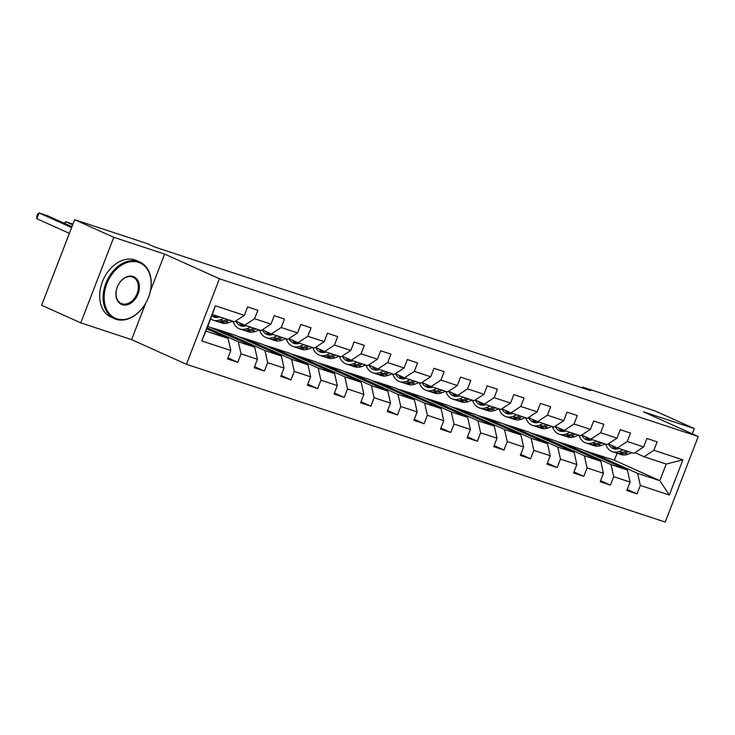 <?xml version="1.0" encoding="UTF-8"?>
<svg xmlns="http://www.w3.org/2000/svg" width="735" height="735" viewBox="0 0 735 735"><rect width="100%" height="100%" fill="white"/><g stroke="black" fill="none" stroke-linecap="round" stroke-linejoin="round"><path stroke-width="1.1" d="M186.433 364.294L665.239 522.061L698.25 436.507L219.443 278.74L186.433 364.294L131.62 339.625L145.548 303.537M150.427 290.895L164.631 254.071L113.787 237.313L80.767 322.867L131.62 339.625M80.767 322.867L41.619 305.245L74.639 219.691L113.787 237.313M584.141 450.527L614.396 460.239L659.809 480.681L666.232 464.033L644.053 456.729L653.884 450.298L657.145 441.854L646.901 438.483L643.649 446.926L627.267 441.524L630.52 433.08L620.285 429.709L617.023 438.152L600.642 432.75L603.904 424.315L593.669 420.944L590.407 429.378L574.026 423.985L577.287 415.541L567.043 412.17L563.791 420.613L547.41 415.211L550.662 406.767L540.427 403.396L537.166 411.839L520.784 406.437L524.046 398.002L513.811 394.631L510.549 403.065L494.168 397.672L497.43 389.228L487.186 385.857L483.933 394.3L467.552 388.898L470.804 380.454L460.569 377.083L457.308 385.526L440.926 380.124L444.188 371.69L433.953 368.318L430.692 376.752L414.31 371.359L417.572 362.915L407.328 359.544L404.075 367.987L387.694 362.585L390.946 354.151L380.712 350.77L377.45 359.213L361.069 353.811L364.33 345.377L354.095 342.005L350.834 350.439L334.453 345.046L337.714 336.602L327.47 333.231L324.218 341.674L307.836 336.272L311.089 327.838L300.854 324.457L297.592 332.9L281.211 327.507L284.473 319.063L274.238 315.692L270.976 324.126L254.595 318.733L257.856 310.289L247.612 306.918L244.36 315.361L215.346 305.797L201.785 340.948L205.919 331.127L228.098 338.44L206.801 328.848M653.884 450.298L682.898 459.853L669.328 495.004L640.323 485.44L637.061 493.883L627.231 489.455M201.785 340.948L230.799 350.503L227.538 358.946L237.773 362.318L241.034 353.875L257.415 359.277L254.154 367.721L264.398 371.092L267.65 362.649L284.032 368.051L280.779 376.485L291.014 379.857L294.276 371.423L310.657 376.816L307.395 385.259L317.63 388.631L320.892 380.188L337.273 385.59L334.012 394.034L344.256 397.405L347.508 388.962L363.889 394.364L360.637 402.798L370.872 406.17L374.133 397.736L390.515 403.129L387.253 411.572L397.488 414.944L400.75 406.501L417.131 411.903L413.869 420.346L424.113 423.718L427.366 415.275L443.747 420.677L440.495 429.111L450.73 432.483L453.991 424.049L470.372 429.442L467.111 437.885L477.346 441.257L480.607 432.814L496.989 438.216L493.727 446.659L503.971 450.031L507.224 441.588L523.605 446.99L520.352 455.424L530.587 458.796L533.849 450.362L550.23 455.755L546.969 464.198L557.203 467.57L560.465 459.127L576.846 464.529L573.585 472.972L583.829 476.344L587.081 467.901L603.463 473.303L600.21 481.737L610.445 485.109L613.707 476.675L630.088 482.068L626.826 490.511L637.061 493.883M74.639 219.691L147.156 243.588L154.984 247.107L590.453 390.597L582.625 387.069L582.295 387.905M643.649 446.926L633.818 453.348L617.437 447.955L608.314 443.848M581.973 449.563L627.387 470.005L611.005 464.603L565.592 444.16L581.973 449.563M617.437 447.955L627.267 441.524M630.088 482.068L627.387 470.005M613.707 476.675L611.005 464.603M617.023 438.152L607.193 444.583L590.811 439.181L581.697 435.074M555.357 440.789L600.771 461.231L584.389 455.829L538.976 435.386L555.357 440.789M590.811 439.181L600.642 432.75M603.463 473.303L600.771 461.231M587.081 467.901L584.389 455.829M590.407 429.378L580.576 435.809L564.195 430.416L555.072 426.309M528.741 432.015L574.154 452.457L557.773 447.064L512.359 426.622L528.741 432.015M564.195 430.416L574.026 423.985M576.846 464.529L574.154 452.457M560.465 459.127L557.773 447.064M563.791 420.613L553.96 427.035L537.579 421.642L528.456 417.535M502.115 423.25L547.529 443.692L531.148 438.29L485.734 417.847L502.115 423.25M537.579 421.642L547.41 415.211M550.23 455.755L547.529 443.692M533.849 450.362L531.148 438.29M537.166 411.839L527.335 418.27L510.954 412.868L501.84 408.761M475.499 414.476L520.913 434.918L504.532 429.516L459.118 409.073L475.499 414.476M510.954 412.868L520.784 406.437M523.605 446.99L520.913 434.918M507.224 441.588L504.532 429.516M510.549 403.065L500.719 409.496L484.337 404.103L475.214 399.996M448.883 405.702L494.297 426.144L477.915 420.751L432.502 400.309L448.883 405.702M484.337 404.103L494.168 397.672M496.989 438.216L494.297 426.144M480.607 432.814L477.915 420.751M483.933 394.3L474.103 400.722L457.721 395.329L448.598 391.222M422.257 396.937L467.671 417.379L451.29 411.977L405.876 391.534L422.257 396.937M457.721 395.329L467.552 388.898M470.372 429.442L467.671 417.379M453.991 424.049L451.29 411.977M457.308 385.526L447.477 391.957L431.096 386.555L421.982 382.457M395.641 388.163L441.055 408.605L424.674 403.203L379.26 382.76L395.641 388.163M431.096 386.555L440.926 380.124M443.747 420.677L441.055 408.605M427.366 415.275L424.674 403.203M430.692 376.752L420.861 383.183L404.48 377.79L395.356 373.683M369.025 379.389L414.439 399.831L398.058 394.438L352.644 373.996L369.025 379.389M404.48 377.79L414.31 371.359M417.131 411.903L414.439 399.831M400.75 406.501L398.058 394.438M404.075 367.987L394.245 374.409L377.863 369.016L368.74 364.909M342.4 370.624L387.814 391.066L371.432 385.664L326.018 365.221L342.4 370.624M377.863 369.016L387.694 362.585M390.515 403.129L387.814 391.066M374.133 397.736L371.432 385.664M377.45 359.213L367.619 365.644L351.238 360.242L342.124 356.144M315.784 361.85L361.197 382.292L344.816 376.89L299.402 356.447L315.784 361.85M351.238 360.242L361.069 353.811M363.889 394.364L361.197 382.292M347.508 388.962L344.816 376.89M350.834 350.439L341.003 356.87L324.622 351.477L315.499 347.37M289.167 353.076L334.581 373.518L318.2 368.125L272.786 347.683L289.167 353.076M324.622 351.477L334.453 345.046M337.273 385.59L334.581 373.518M320.892 380.188L318.2 368.125M324.218 341.674L314.378 348.105L298.006 342.703L288.883 338.596M262.542 344.311L307.956 364.753L291.575 359.351L246.161 338.909L262.542 344.311M298.006 342.703L307.836 336.272M310.657 376.816L307.956 364.753M294.276 371.423L291.575 359.351M297.592 332.9L287.762 339.331L271.38 333.929L262.266 329.831M235.926 335.537L281.34 355.979L264.958 350.577L219.544 330.134L235.926 335.537M271.38 333.929L281.211 327.507M284.032 368.051L281.34 355.979M267.65 362.649L264.958 350.577M270.976 324.126L261.145 330.557L244.764 325.164L235.641 321.057M207.794 326.267L254.723 347.205L238.342 341.812L207.206 327.792M244.764 325.164L254.595 318.733M257.415 359.277L254.723 347.205M241.034 353.875L238.342 341.812M244.36 315.361L234.52 321.792L212.341 314.479L215.346 305.797M230.799 350.503L228.098 338.44M692.278 433.815L694.29 428.588L655.142 410.966L582.625 387.069M694.29 428.588L643.437 411.83L698.25 436.507M164.631 254.071L219.443 278.74M212.341 314.479L205.919 331.127M644.053 456.729L634.93 452.622M614.396 460.239L617.106 453.229M592.217 452.935L637.631 473.377L659.809 480.681L669.328 495.004M211.469 327.737L219.544 330.134M238.085 336.511L246.161 338.909M264.701 345.275L272.786 347.683M291.326 354.05L299.402 356.447M317.943 362.824L326.018 365.221M344.568 371.588L352.644 373.996M371.184 380.362L379.26 382.76M397.8 389.137L405.876 391.534M424.426 397.901L432.502 400.309M451.042 406.675L459.118 409.073M477.658 415.45L485.734 417.847M504.283 424.214L512.359 426.622M530.9 432.988L538.976 435.386M557.516 441.763L565.592 444.16M666.232 464.033L682.898 459.853M640.323 485.44L637.631 473.377M237.773 362.318L227.942 357.89M223.21 333.029L231.203 335.656L219.453 330.373M230.882 336.474L231.203 335.656M264.398 371.092L254.567 366.664M249.827 341.793L257.82 344.43L246.078 339.138M257.507 345.248L257.82 344.43M291.014 379.857L281.183 375.438M276.452 350.567L284.436 353.195L272.694 347.912M284.123 354.022L284.436 353.195M317.63 388.631L307.8 384.203M303.068 359.341L311.061 361.969L299.31 356.686M310.74 362.787L311.061 361.969M344.256 397.405L334.425 392.977M329.684 368.106L337.677 370.743L325.936 365.451M337.365 371.561L337.677 370.743M370.872 406.17L361.041 401.751M356.31 376.88L364.294 379.508L352.552 374.225M363.981 380.335L364.294 379.508M397.488 414.944L387.657 410.516M382.926 385.654L390.919 388.282L379.168 382.999M390.597 389.1L390.919 388.282M424.113 423.718L414.283 419.29M409.551 394.419L417.535 397.056L405.793 391.764M417.223 397.874L417.535 397.056M450.73 432.483L440.899 428.064M436.167 403.193L444.151 405.821L432.41 400.538M443.839 406.648L444.151 405.821M477.346 441.257L467.515 436.829M462.784 411.967L470.777 414.595L459.026 409.312M470.455 415.413L470.777 414.595M503.971 450.031L494.141 445.603M489.409 420.732L497.393 423.369L485.651 418.077M497.08 424.187L497.393 423.369M530.587 458.796L520.757 454.377M516.025 429.506L524.009 432.134L512.267 426.851M523.697 432.961L524.009 432.134M557.203 467.57L547.373 463.142M542.641 438.281L550.634 440.908L538.884 435.625M550.313 441.726L550.634 440.908M583.829 476.344L573.998 471.916M569.267 447.045L577.251 449.682L565.509 444.39M576.938 450.5L577.251 449.682M610.445 485.109L600.614 480.69M595.883 455.819L603.867 458.447L592.125 453.164M603.554 459.274L603.867 458.447M219.774 316.932A15.757 10.878 108.2 0 1 214.243 317.125A15.757 10.878 108.2 0 1 211.827 315.811M71.589 227.584L39.065 212.939L36.833 218.718L69.366 233.362M224.12 318.356L220.031 319.9A18.991 13.101 108.2 0 1 213.233 320.184A18.991 13.101 108.2 0 1 210.651 318.852M232.655 321.167L228.567 322.711A18.991 13.101 108.2 0 1 221.759 322.996L218.516 321.93A18.991 13.101 -71.8 0 0 225.323 321.645L229.412 320.102M71.929 226.702L47.6 215.75L39.065 212.939L37.641 214.179L36.75 216.494L36.833 218.718M218.947 317.189A15.757 10.878 108.2 0 1 218.433 316.482M227.363 319.431L223.275 320.974A18.991 13.101 108.2 0 1 216.476 321.259L213.233 320.184M213.141 314.745A15.757 10.878 -71.8 0 0 215.925 317.474M217.514 321.535A18.991 13.101 -71.8 0 0 218.516 321.93M217.046 317.492A15.757 10.878 108.2 0 1 215.19 315.416M138.529 262.358A30.282 21.857 114.2 0 0 106.823 283.71A30.282 21.857 114.2 0 0 116.755 318.779A30.282 21.857 114.2 0 0 148.461 297.427A30.282 21.857 114.2 0 0 138.529 262.358M116.02 319.266A31.026 22.399 -65.8 0 1 114.439 318.65A31.026 22.399 -65.8 0 1 106.281 282.24A31.026 22.399 -65.8 0 1 138.327 261.449A31.026 22.399 -65.8 0 1 139.907 262.064A31.026 22.399 -65.8 0 1 148.066 298.474A31.026 22.399 -65.8 0 1 116.02 319.266M133.081 276.461A15.141 10.933 -65.8 0 1 138.051 294A15.141 10.933 -65.8 0 1 122.203 304.676A15.141 10.933 -65.8 0 1 117.232 287.137A15.141 10.933 -65.8 0 1 133.081 276.461M122.001 303.766A14.397 10.391 114.2 0 0 136.866 294.119A14.397 10.391 114.2 0 0 133.081 277.233A14.397 10.391 114.2 0 0 132.346 276.948A14.397 10.391 114.2 0 0 117.481 286.595A14.397 10.391 114.2 0 0 121.266 303.481A14.397 10.391 114.2 0 0 122.001 303.766M114.439 318.65L110.994 317.097A31.026 22.399 -65.8 0 1 102.836 280.687A31.026 22.399 -65.8 0 1 134.882 259.905A31.026 22.399 -65.8 0 1 136.462 260.521L139.907 262.064M246.39 325.697A15.757 10.878 108.2 0 1 240.86 325.89A15.757 10.878 108.2 0 1 235.77 321.112M72.646 224.846L65.691 221.713L64.965 223.569M250.736 327.13L246.657 328.674A18.991 13.101 108.2 0 1 239.849 328.958A18.991 13.101 108.2 0 1 232.94 321.269M259.271 329.941L255.183 331.485A18.991 13.101 108.2 0 1 248.384 331.77L245.141 330.704A18.991 13.101 -71.8 0 0 251.949 330.419L256.028 328.876M245.563 325.963A15.757 10.878 108.2 0 1 245.058 325.256M253.979 328.196L249.9 329.739A18.991 13.101 108.2 0 1 243.092 330.024L239.849 328.958M239.27 322.693A15.757 10.878 -71.8 0 0 242.541 326.239M72.94 224.101L65.691 221.713L64.165 223.201M244.13 330.3A18.991 13.101 -71.8 0 0 245.141 330.704M243.671 326.267A15.757 10.878 108.2 0 1 241.503 323.694M273.016 334.471A15.757 10.878 108.2 0 1 267.476 334.664A15.757 10.878 108.2 0 1 262.386 329.886M277.361 335.904L273.273 337.448A18.991 13.101 108.2 0 1 266.465 337.733A18.991 13.101 108.2 0 1 259.565 330.033M285.887 338.716L281.808 340.259A18.991 13.101 108.2 0 1 275 340.544L271.757 339.469A18.991 13.101 -71.8 0 0 278.565 339.184L282.653 337.641M272.18 334.737A15.757 10.878 108.2 0 1 271.674 334.03M280.605 336.97L276.516 338.513A18.991 13.101 108.2 0 1 269.708 338.798L266.465 337.733M265.886 331.457A15.757 10.878 -71.8 0 0 269.157 335.013M270.756 339.074A18.991 13.101 -71.8 0 0 271.757 339.469M270.287 335.041A15.757 10.878 108.2 0 1 268.119 332.468M299.632 343.245A15.757 10.878 108.2 0 1 294.101 343.438A15.757 10.878 108.2 0 1 289.002 338.651M303.978 344.669L299.889 346.213A18.991 13.101 108.2 0 1 293.09 346.497A18.991 13.101 108.2 0 1 286.181 338.807M312.513 347.48L308.424 349.024A18.991 13.101 108.2 0 1 301.616 349.309L298.373 348.243A18.991 13.101 -71.8 0 0 305.181 347.958L309.27 346.415M298.805 343.502A15.757 10.878 108.2 0 1 298.291 342.795M307.221 345.744L303.132 347.287A18.991 13.101 108.2 0 1 296.334 347.572L293.09 346.497M292.512 340.231A15.757 10.878 -71.8 0 0 295.782 343.787M297.372 347.848A18.991 13.101 -71.8 0 0 298.373 348.243M296.903 343.805A15.757 10.878 108.2 0 1 294.744 341.233M326.248 352.01A15.757 10.878 108.2 0 1 320.717 352.203A15.757 10.878 108.2 0 1 315.627 347.425M330.594 353.443L326.515 354.987A18.991 13.101 108.2 0 1 319.707 355.271A18.991 13.101 108.2 0 1 312.798 347.581M339.129 356.254L335.041 357.798A18.991 13.101 108.2 0 1 328.242 358.083L324.999 357.017A18.991 13.101 -71.8 0 0 331.807 356.732L335.886 355.189M325.421 352.276A15.757 10.878 108.2 0 1 324.916 351.569M333.837 354.509L329.758 356.052A18.991 13.101 108.2 0 1 322.95 356.337L319.707 355.271M319.128 349.006A15.757 10.878 -71.8 0 0 322.399 352.552M323.997 356.613A18.991 13.101 -71.8 0 0 324.999 357.017M323.529 352.579A15.757 10.878 108.2 0 1 321.36 350.007M352.873 360.784A15.757 10.878 108.2 0 1 347.333 360.977A15.757 10.878 108.2 0 1 342.244 356.199M357.219 362.217L353.131 363.761A18.991 13.101 108.2 0 1 346.323 364.046A18.991 13.101 108.2 0 1 339.423 356.346M365.745 365.029L361.666 366.572A18.991 13.101 108.2 0 1 354.858 366.857L351.615 365.782A18.991 13.101 -71.8 0 0 358.423 365.497L362.511 363.954M352.037 361.05A15.757 10.878 108.2 0 1 351.532 360.343M360.462 363.283L356.374 364.826A18.991 13.101 108.2 0 1 349.566 365.111L346.323 364.046M345.744 357.77A15.757 10.878 -71.8 0 0 349.015 361.326M350.613 365.387A18.991 13.101 -71.8 0 0 351.615 365.782M350.145 361.354A15.757 10.878 108.2 0 1 347.977 358.781M379.49 369.558A15.757 10.878 108.2 0 1 373.959 369.751A15.757 10.878 108.2 0 1 368.86 364.964M383.835 370.982L379.747 372.526A18.991 13.101 108.2 0 1 372.948 372.81A18.991 13.101 108.2 0 1 366.039 365.12M392.371 373.793L388.282 375.337A18.991 13.101 108.2 0 1 381.474 375.622L378.231 374.556A18.991 13.101 -71.8 0 0 385.039 374.271L389.127 372.728M378.663 369.815A15.757 10.878 108.2 0 1 378.148 369.108M387.079 372.057L382.99 373.6A18.991 13.101 108.2 0 1 376.191 373.876L372.948 372.81M372.369 366.544A15.757 10.878 -71.8 0 0 375.64 370.1M377.23 374.161A18.991 13.101 -71.8 0 0 378.231 374.556M376.761 370.118A15.757 10.878 108.2 0 1 374.602 367.546M406.115 378.323A15.757 10.878 108.2 0 1 400.575 378.516A15.757 10.878 108.2 0 1 395.485 373.738M410.452 379.756L406.372 381.3A18.991 13.101 108.2 0 1 399.564 381.584A18.991 13.101 108.2 0 1 392.655 373.894M418.987 382.567L414.898 384.111A18.991 13.101 108.2 0 1 408.1 384.396L404.856 383.33A18.991 13.101 -71.8 0 0 411.664 383.045L415.744 381.502M405.279 378.589A15.757 10.878 108.2 0 1 404.774 377.882M413.695 380.822L409.615 382.365A18.991 13.101 108.2 0 1 402.808 382.65L399.564 381.584M398.986 375.309A15.757 10.878 -71.8 0 0 402.256 378.865M403.855 382.926A18.991 13.101 -71.8 0 0 404.856 383.33M403.386 378.892A15.757 10.878 108.2 0 1 401.218 376.32M432.731 387.097A15.757 10.878 108.2 0 1 427.191 387.29A15.757 10.878 108.2 0 1 422.101 382.512M437.077 388.53L432.988 390.074A18.991 13.101 108.2 0 1 426.181 390.358A18.991 13.101 108.2 0 1 419.281 382.659M445.603 391.342L441.524 392.885A18.991 13.101 108.2 0 1 434.716 393.17L431.473 392.095A18.991 13.101 -71.8 0 0 438.281 391.81L442.369 390.267M431.904 387.354A15.757 10.878 108.2 0 1 431.39 386.656M440.32 389.596L436.232 391.139A18.991 13.101 108.2 0 1 429.424 391.424L426.181 390.358M425.602 384.083A15.757 10.878 -71.8 0 0 428.873 387.639M430.471 391.7A18.991 13.101 -71.8 0 0 431.473 392.095M430.003 387.667A15.757 10.878 108.2 0 1 427.834 385.094M459.347 395.871A15.757 10.878 108.2 0 1 453.817 396.064A15.757 10.878 108.2 0 1 448.717 391.277M463.693 397.295L459.605 398.839A18.991 13.101 108.2 0 1 452.806 399.123A18.991 13.101 108.2 0 1 445.897 391.433M472.228 400.106L468.14 401.65A18.991 13.101 108.2 0 1 461.332 401.935L458.089 400.869A18.991 13.101 -71.8 0 0 464.897 400.584L468.985 399.041M458.521 396.128A15.757 10.878 108.2 0 1 458.006 395.421M466.936 398.37L462.848 399.913A18.991 13.101 108.2 0 1 456.049 400.189L452.806 399.123M452.227 392.858A15.757 10.878 -71.8 0 0 455.498 396.413M457.087 400.474A18.991 13.101 -71.8 0 0 458.089 400.869M456.619 396.431A15.757 10.878 108.2 0 1 454.46 393.859M485.973 404.636A15.757 10.878 108.2 0 1 480.433 404.829A15.757 10.878 108.2 0 1 475.343 400.051M490.318 406.069L486.23 407.613A18.991 13.101 108.2 0 1 479.422 407.897A18.991 13.101 108.2 0 1 472.513 400.207M498.844 408.88L494.756 410.424A18.991 13.101 108.2 0 1 487.957 410.709L484.714 409.643A18.991 13.101 -71.8 0 0 491.522 409.358L495.601 407.815M485.137 404.902A15.757 10.878 108.2 0 1 484.631 404.195M493.553 407.135L489.473 408.678A18.991 13.101 108.2 0 1 482.665 408.963L479.422 407.897M478.843 401.622A15.757 10.878 -71.8 0 0 482.114 405.178M483.713 409.239A18.991 13.101 -71.8 0 0 484.714 409.643M483.244 405.205A15.757 10.878 108.2 0 1 481.076 402.633M512.589 413.41A15.757 10.878 108.2 0 1 507.049 413.603A15.757 10.878 108.2 0 1 501.959 408.825M516.935 414.843L512.846 416.387A18.991 13.101 108.2 0 1 506.038 416.671A18.991 13.101 108.2 0 1 499.138 408.972M525.461 417.655L521.381 419.198A18.991 13.101 108.2 0 1 514.573 419.474L511.33 418.408A18.991 13.101 -71.8 0 0 518.138 418.123L522.227 416.58M511.762 413.667A15.757 10.878 108.2 0 1 511.248 412.969M520.178 415.909L516.089 417.452A18.991 13.101 108.2 0 1 509.281 417.737L506.038 416.671M505.459 410.396A15.757 10.878 -71.8 0 0 508.73 413.952M510.329 418.013A18.991 13.101 -71.8 0 0 511.33 418.408M509.86 413.97A15.757 10.878 108.2 0 1 507.692 411.407M539.205 422.175A15.757 10.878 108.2 0 1 533.674 422.377A15.757 10.878 108.2 0 1 528.575 417.59M543.551 423.608L539.462 425.152A18.991 13.101 108.2 0 1 532.664 425.436A18.991 13.101 108.2 0 1 525.755 417.746M552.086 426.419L547.998 427.963A18.991 13.101 108.2 0 1 541.19 428.248L537.946 427.182A18.991 13.101 -71.8 0 0 544.754 426.897L548.843 425.354M538.378 422.441A15.757 10.878 108.2 0 1 537.864 421.734M546.794 424.683L542.706 426.217A18.991 13.101 108.2 0 1 535.907 426.502L532.664 425.436M532.085 419.171A15.757 10.878 -71.8 0 0 535.356 422.726M536.945 426.787A18.991 13.101 -71.8 0 0 537.946 427.182M536.476 422.744A15.757 10.878 108.2 0 1 534.317 420.172M565.831 430.949A15.757 10.878 108.2 0 1 560.29 431.142A15.757 10.878 108.2 0 1 555.201 426.364M570.176 432.382L566.088 433.926A18.991 13.101 108.2 0 1 559.28 434.21A18.991 13.101 108.2 0 1 552.371 426.52M578.702 435.193L574.614 436.737A18.991 13.101 108.2 0 1 567.815 437.022L564.572 435.956A18.991 13.101 -71.8 0 0 571.38 435.671L575.459 434.128M564.995 431.215A15.757 10.878 108.2 0 1 564.489 430.508M573.41 433.448L569.331 434.991A18.991 13.101 108.2 0 1 562.523 435.276L559.28 434.21M558.701 427.935A15.757 10.878 -71.8 0 0 561.972 431.491M563.57 435.552A18.991 13.101 -71.8 0 0 564.572 435.956M563.102 431.518A15.757 10.878 108.2 0 1 560.934 428.946M592.447 439.723A15.757 10.878 108.2 0 1 586.907 439.916A15.757 10.878 108.2 0 1 581.817 435.138M596.792 441.156L592.704 442.7A18.991 13.101 108.2 0 1 585.896 442.985A18.991 13.101 108.2 0 1 578.996 435.285M605.328 443.968L601.239 445.511A18.991 13.101 108.2 0 1 594.431 445.787L591.188 444.721A18.991 13.101 -71.8 0 0 597.996 444.436L602.084 442.893M591.62 439.98A15.757 10.878 108.2 0 1 591.105 439.282M600.036 442.222L595.947 443.765A18.991 13.101 108.2 0 1 589.139 444.05L585.896 442.985M585.317 436.709A15.757 10.878 -71.8 0 0 588.588 440.265M590.187 444.326A18.991 13.101 -71.8 0 0 591.188 444.721M589.718 440.283A15.757 10.878 108.2 0 1 587.55 437.72M619.063 448.488A15.757 10.878 108.2 0 1 613.532 448.69A15.757 10.878 108.2 0 1 608.433 443.903M623.409 449.921L619.329 451.465A18.991 13.101 108.2 0 1 612.521 451.749A18.991 13.101 108.2 0 1 605.612 444.059M631.944 452.732L627.855 454.276A18.991 13.101 108.2 0 1 621.047 454.561L617.804 453.495A18.991 13.101 -71.8 0 0 624.612 453.21L628.701 451.667M618.236 448.754A15.757 10.878 108.2 0 1 617.722 448.047M626.652 450.996L622.563 452.53A18.991 13.101 108.2 0 1 615.765 452.815L612.521 451.749M611.943 445.483A15.757 10.878 -71.8 0 0 615.213 449.039M616.803 453.091A18.991 13.101 -71.8 0 0 617.804 453.495M616.334 449.057A15.757 10.878 108.2 0 1 614.175 446.485M223.275 320.974L220.031 319.9M228.567 322.711L225.323 321.645M249.9 329.739L246.657 328.674M255.183 331.485L251.949 330.419M276.516 338.513L273.273 337.448M281.808 340.259L278.565 339.184M303.132 347.287L299.889 346.213M308.424 349.024L305.181 347.958M329.758 356.052L326.515 354.987M335.041 357.798L331.807 356.732M356.374 364.826L353.131 363.761M361.666 366.572L358.423 365.497M382.99 373.6L379.747 372.526M388.282 375.337L385.039 374.271M409.615 382.365L406.372 381.3M414.898 384.111L411.664 383.045M436.232 391.139L432.988 390.074M441.524 392.885L438.281 391.81M462.848 399.913L459.605 398.839M468.14 401.65L464.897 400.584M489.473 408.678L486.23 407.613M494.756 410.424L491.522 409.358M516.089 417.452L512.846 416.387M521.381 419.198L518.138 418.123M542.706 426.217L539.462 425.152M547.998 427.963L544.754 426.897M569.331 434.991L566.088 433.926M574.614 436.737L571.38 435.671M595.947 443.765L592.704 442.7M601.239 445.511L597.996 444.436M622.563 452.53L619.329 451.465M627.855 454.276L624.612 453.21"/></g></svg>
